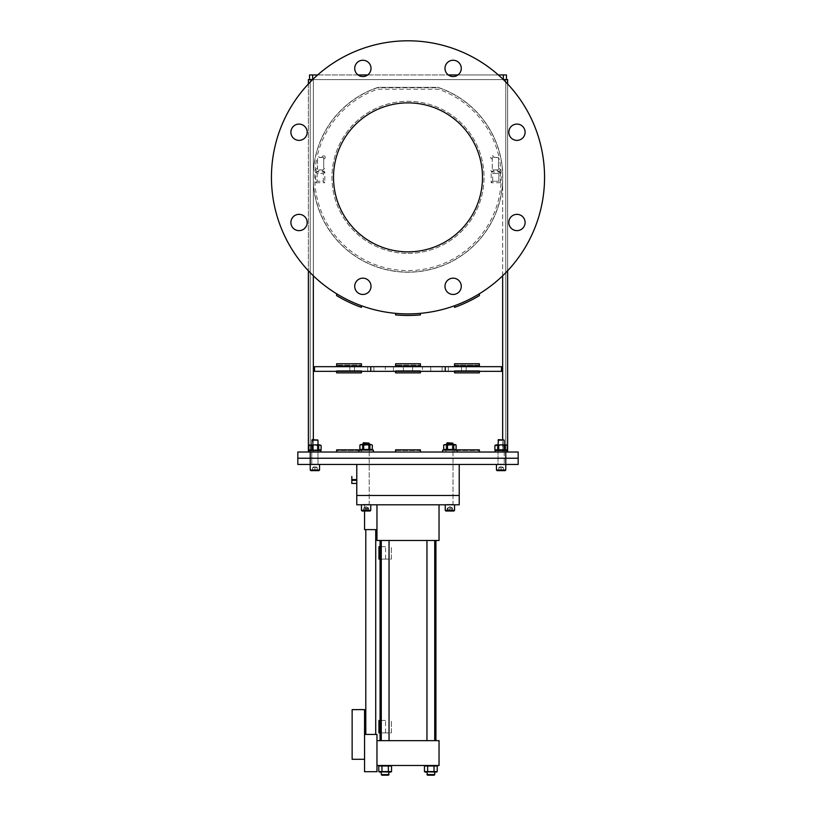 <?xml version="1.0" encoding="UTF-8"?>
<svg xmlns="http://www.w3.org/2000/svg" width="816" height="816" viewBox="0 0 816 816"><rect width="100%" height="100%" fill="white"/><g stroke="black" fill="none" stroke-linecap="round" stroke-linejoin="round"><path stroke-width="0.61" stroke-dasharray="4.08 3.06" d="M408 253.399A76.041 76.041 0 0 0 484.041 177.358A76.041 76.041 0 0 0 408 101.317A76.041 76.041 0 0 0 331.959 177.358A76.041 76.041 0 0 0 408 253.399A76.041 76.041 0 0 0 484.041 177.358A76.041 76.041 0 0 0 408 101.317A76.041 76.041 0 0 0 331.959 177.358A76.041 76.041 0 0 0 408 253.399M312.661 79.591L310.233 79.591L310.233 452.023L313.344 452.023L308.377 452.023L336.62 452.023L336.62 450.534L336.62 452.023L420.413 452.023L420.413 449.851L395.587 449.851L395.587 452.023L395.587 450.534L420.413 450.534L420.413 452.023L454.553 452.023L454.553 449.851L455.644 449.851L454.553 449.851L454.553 452.023L507.623 452.023L310.233 452.023L336.62 452.023L336.62 449.851M479.38 365.996L454.553 365.996M361.447 365.996L336.62 365.996M420.413 365.996L395.587 365.996M313.344 439.61L313.344 452.023L505.767 452.023L505.767 79.591L505.767 452.023L505.767 79.591L502.656 79.591L507.623 79.591L507.623 452.023L507.623 79.591L505.767 79.591L505.767 452.023L479.38 452.023L479.38 449.851M507.623 83.966L507.623 270.759M507.623 452.023L507.623 79.591L313.344 79.591L313.344 452.023L297.82 452.023L297.82 464.447L518.18 464.447L518.18 458.235L505.767 458.235L518.18 458.235L518.18 452.023L310.233 452.023L310.233 79.591L310.233 452.023L310.233 79.591L308.377 79.591L503.339 79.591M308.377 83.966L308.377 270.759L308.377 83.966M454.553 305.735A136.558 136.558 0 0 0 479.38 293.77A136.558 136.558 0 0 1 454.553 305.735A136.558 136.558 0 0 0 479.38 293.77A136.558 136.558 0 0 1 454.553 305.735L454.553 307.387A138.108 138.108 0 0 0 479.38 295.596L479.38 293.77L479.38 295.596A138.108 138.108 0 0 1 454.553 307.387M361.447 307.387L361.447 305.735A136.558 136.558 0 0 1 336.62 293.77A136.558 136.558 0 0 0 361.447 305.735A136.558 136.558 0 0 1 336.62 293.77A136.558 136.558 0 0 0 361.447 305.735L361.447 307.387A138.108 138.108 0 0 1 336.62 295.596L336.62 293.77L336.62 295.596A138.108 138.108 0 0 0 361.447 307.387L361.447 305.735M454.553 371.331L454.553 370.648L479.38 370.648L454.553 370.648L454.553 371.331L479.38 371.331L479.38 370.648L479.38 372.881L479.38 371.331L454.553 371.331L454.553 372.881L479.38 372.881L454.553 372.881L454.553 371.331M336.62 371.331L336.62 370.648L361.447 370.648L336.62 370.648L336.62 371.331L361.447 371.331L361.447 370.648L361.447 372.881L361.447 371.331L336.62 371.331L336.62 372.881L361.447 372.881L336.62 372.881L336.62 371.331M395.587 371.331L395.587 370.648L420.413 370.648L395.587 370.648L395.587 371.331L420.413 371.331L420.413 370.648L420.413 372.881L420.413 371.331L395.587 371.331L395.587 372.881L420.413 372.881L395.587 372.881L395.587 371.331M395.587 313.354A136.558 136.558 0 0 0 420.413 313.354A136.558 136.558 0 0 1 395.587 313.354A136.558 136.558 0 0 0 420.413 313.354A136.558 136.558 0 0 1 395.587 313.354L395.587 314.915L395.587 313.354M361.447 449.851L360.356 449.851L361.447 449.851L361.447 452.023L361.447 449.851M502.656 275.788L502.656 183.304A94.85 94.85 0 0 1 408 272.207A94.85 94.85 0 0 1 313.344 183.304L313.344 171.421A94.85 94.85 0 0 1 378.083 87.353L437.917 87.353A94.85 94.85 0 0 1 502.656 171.421L502.656 183.304A94.85 94.85 0 0 1 408 272.207A94.85 94.85 0 0 1 313.344 183.304L313.344 171.421A94.85 94.85 0 0 1 378.083 87.353L437.917 87.353A94.85 94.85 0 0 1 502.656 171.421L502.656 452.023L505.767 452.023L502.656 452.023L502.656 439.61M420.413 366.68L420.413 365.129L395.587 365.129L420.413 365.129L420.413 366.68L395.587 366.68L395.587 365.129L395.587 366.68L420.413 366.68M361.447 366.68L361.447 365.129L336.62 365.129L361.447 365.129L361.447 366.68L336.62 366.68L336.62 365.129L336.62 366.68L361.447 366.68M454.553 366.68L454.553 365.129L479.38 365.129L479.38 366.68L479.38 365.129L454.553 365.129L454.553 366.68L479.38 366.68L454.553 366.68M313.344 275.788L313.344 79.591L313.344 171.421L313.344 79.591L308.377 79.591M479.38 452.023L479.38 450.534L454.553 450.534L479.38 450.534L479.38 452.023L454.553 452.023L454.553 450.534L454.553 452.023L420.413 452.023L420.413 450.534L395.587 450.534L395.587 452.023L361.447 452.023L361.447 450.534L336.62 450.534L361.447 450.534L361.447 452.023L336.62 452.023M420.413 314.915L420.413 313.354L420.413 314.915A138.108 138.108 0 0 1 395.587 314.915A138.108 138.108 0 0 0 420.413 314.915M420.413 452.023L395.587 452.023M297.82 458.235L505.767 458.235L297.82 458.235M453.38 458.235L446.423 458.235L453.38 458.235M369.577 458.235L362.62 458.235L369.577 458.235M311.416 458.235L318.373 458.235L311.416 458.235M497.627 458.235L504.584 458.235L497.627 458.235M314.119 458.235L501.881 458.235L314.119 458.235M512.091 458.235L501.881 458.235L512.091 458.235M453.38 452.023L446.423 452.023L453.38 452.023M369.577 452.023L362.62 452.023L369.577 452.023M311.416 452.023L318.373 452.023L311.416 452.023M497.627 452.023L504.584 452.023L497.627 452.023M430.715 371.331L430.715 366.68L422.525 366.68L430.715 366.68L430.715 371.331L422.525 371.331L422.525 366.68L422.525 371.331L430.715 371.331M448.351 371.331L448.351 366.68L442.139 366.68L448.351 366.68L448.351 371.331L442.139 371.331L442.139 366.68L442.139 371.331L448.351 371.331M466.191 371.331L466.191 366.68L461.54 366.68L466.191 366.68L466.191 371.331L461.54 371.331L461.54 366.68L461.54 371.331L466.191 371.331M354.46 371.331L354.46 366.68L349.809 366.68L354.46 366.68L354.46 371.331L349.809 371.331L349.809 366.68L349.809 371.331L354.46 371.331M373.861 371.331L373.861 366.68L367.649 366.68L373.861 366.68L373.861 371.331L367.649 371.331L367.649 366.68L367.649 371.331L373.861 371.331M393.475 371.331L393.475 366.68L385.285 366.68L393.475 366.68L393.475 371.331L385.285 371.331L385.285 366.68L385.285 371.331L393.475 371.331M412.651 371.331L412.651 366.68L403.349 366.68L412.651 366.68L412.651 371.331L403.349 371.331L403.349 366.68L403.349 371.331L412.651 371.331M370.76 366.68L370.76 371.331L445.24 371.331L445.24 366.68L313.344 366.68L313.344 371.331L314.497 371.331L314.497 366.68M370.76 371.331L314.497 371.331M502.656 366.68L313.344 366.68L313.344 371.331L313.344 366.68L502.656 366.68L501.503 366.68L501.503 371.331L502.656 371.331L502.656 366.68L502.656 371.331L502.656 366.68L502.656 371.331L313.344 371.331L502.656 371.331M445.24 371.331L501.503 371.331M445.24 366.68L501.503 366.68M503.36 79.591L309.539 79.591L506.461 79.591L503.36 79.591L503.36 74.939L309.539 74.939L309.539 79.591M317.679 74.939L358.01 74.939M367.72 74.939L448.28 74.939M457.99 74.939L498.321 74.939M503.36 74.939L506.461 74.939L506.461 79.591M492.293 157.498L492.293 169.912L492.293 157.498L498.494 157.498L498.494 169.912L492.293 169.912L498.494 169.912M408 102.877A74.491 74.491 0 0 0 333.509 177.358A74.491 74.491 0 0 0 408 251.848A74.491 74.491 0 0 0 482.491 177.358A74.491 74.491 0 0 0 408 102.877A74.491 74.491 0 0 1 482.491 177.358A74.491 74.491 0 0 1 408 251.848A74.491 74.491 0 0 1 333.509 177.358A74.491 74.491 0 0 1 408 102.877A74.491 74.491 0 0 1 482.491 177.358A74.491 74.491 0 0 1 408 251.848A74.491 74.491 0 0 1 333.509 177.358A74.491 74.491 0 0 1 408 102.877M408 313.915A136.558 136.558 0 0 0 544.558 177.358A136.558 136.558 0 0 0 408 40.8A136.558 136.558 0 0 0 271.442 177.358A136.558 136.558 0 0 0 408 313.915A136.558 136.558 0 0 0 544.558 177.358A136.558 136.558 0 0 0 408 40.8A136.558 136.558 0 0 1 544.558 177.358A136.558 136.558 0 0 1 408 313.915A136.558 136.558 0 0 1 271.442 177.358A136.558 136.558 0 0 1 408 40.8A136.558 136.558 0 0 0 271.442 177.358A136.558 136.558 0 0 0 408 313.915M453.135 278.174A8.15 8.15 0 0 0 444.985 286.314A8.15 8.15 0 0 0 453.135 294.464A8.15 8.15 0 0 0 461.275 286.314A8.15 8.15 0 0 0 453.135 278.174A8.15 8.15 0 0 1 461.275 286.314A8.15 8.15 0 0 1 453.135 294.464A8.15 8.15 0 0 1 444.985 286.314A8.15 8.15 0 0 1 453.135 278.174A8.15 8.15 0 0 1 461.275 286.314A8.15 8.15 0 0 1 453.135 294.464A8.15 8.15 0 0 1 444.985 286.314A8.15 8.15 0 0 1 453.135 278.174M362.865 278.174A8.15 8.15 0 0 0 354.725 286.314A8.15 8.15 0 0 0 362.865 294.464A8.15 8.15 0 0 0 371.015 286.314A8.15 8.15 0 0 0 362.865 278.174A8.15 8.15 0 0 1 371.015 286.314A8.15 8.15 0 0 1 362.865 294.464A8.15 8.15 0 0 1 354.725 286.314A8.15 8.15 0 0 1 362.865 278.174A8.15 8.15 0 0 1 371.015 286.314A8.15 8.15 0 0 1 362.865 294.464A8.15 8.15 0 0 1 354.725 286.314A8.15 8.15 0 0 1 362.865 278.174M299.044 214.343A8.15 8.15 0 0 0 290.894 222.493A8.15 8.15 0 0 0 299.044 230.642A8.15 8.15 0 0 0 307.183 222.493A8.15 8.15 0 0 0 299.044 214.343A8.15 8.15 0 0 1 307.183 222.493A8.15 8.15 0 0 1 299.044 230.642A8.15 8.15 0 0 1 290.894 222.493A8.15 8.15 0 0 1 299.044 214.343A8.15 8.15 0 0 1 307.183 222.493A8.15 8.15 0 0 1 299.044 230.642A8.15 8.15 0 0 1 290.894 222.493A8.15 8.15 0 0 1 299.044 214.343M299.044 124.083A8.15 8.15 0 0 0 290.894 132.223A8.15 8.15 0 0 0 299.044 140.372A8.15 8.15 0 0 0 307.183 132.223A8.15 8.15 0 0 0 299.044 124.083A8.15 8.15 0 0 1 307.183 132.223A8.15 8.15 0 0 1 299.044 140.372A8.15 8.15 0 0 1 290.894 132.223A8.15 8.15 0 0 1 299.044 124.083A8.15 8.15 0 0 1 307.183 132.223A8.15 8.15 0 0 1 299.044 140.372A8.15 8.15 0 0 1 290.894 132.223A8.15 8.15 0 0 1 299.044 124.083M453.135 60.251A8.15 8.15 0 0 0 444.985 68.401A8.15 8.15 0 0 0 453.135 76.541A8.15 8.15 0 0 0 461.275 68.401A8.15 8.15 0 0 0 453.135 60.251A8.15 8.15 0 0 1 461.275 68.401A8.15 8.15 0 0 1 453.135 76.541A8.15 8.15 0 0 1 444.985 68.401A8.15 8.15 0 0 1 453.135 60.251A8.15 8.15 0 0 1 461.275 68.401A8.15 8.15 0 0 1 453.135 76.541A8.15 8.15 0 0 1 444.985 68.401A8.15 8.15 0 0 1 453.135 60.251M516.956 124.083A8.15 8.15 0 0 0 508.817 132.223A8.15 8.15 0 0 0 516.956 140.372A8.15 8.15 0 0 0 525.106 132.223A8.15 8.15 0 0 0 516.956 124.083A8.15 8.15 0 0 1 525.106 132.223A8.15 8.15 0 0 1 516.956 140.372A8.15 8.15 0 0 1 508.817 132.223A8.15 8.15 0 0 1 516.956 124.083A8.15 8.15 0 0 1 525.106 132.223A8.15 8.15 0 0 1 516.956 140.372A8.15 8.15 0 0 1 508.817 132.223A8.15 8.15 0 0 1 516.956 124.083M516.956 214.343A8.15 8.15 0 0 0 508.817 222.493A8.15 8.15 0 0 0 516.956 230.642A8.15 8.15 0 0 0 525.106 222.493A8.15 8.15 0 0 0 516.956 214.343A8.15 8.15 0 0 1 525.106 222.493A8.15 8.15 0 0 1 516.956 230.642A8.15 8.15 0 0 1 508.817 222.493A8.15 8.15 0 0 1 516.956 214.343A8.15 8.15 0 0 1 525.106 222.493A8.15 8.15 0 0 1 516.956 230.642A8.15 8.15 0 0 1 508.817 222.493A8.15 8.15 0 0 1 516.956 214.343M362.865 60.251A8.15 8.15 0 0 0 354.725 68.401A8.15 8.15 0 0 0 362.865 76.541A8.15 8.15 0 0 0 371.015 68.401A8.15 8.15 0 0 0 362.865 60.251A8.15 8.15 0 0 1 371.015 68.401A8.15 8.15 0 0 1 362.865 76.541A8.15 8.15 0 0 1 354.725 68.401A8.15 8.15 0 0 1 362.865 60.251A8.15 8.15 0 0 1 371.015 68.401A8.15 8.15 0 0 1 362.865 76.541A8.15 8.15 0 0 1 354.725 68.401A8.15 8.15 0 0 1 362.865 60.251M317.383 168.361A1.55 1.55 0 0 0 315.833 169.912A1.55 1.55 0 0 0 317.383 171.462A1.55 1.55 0 0 1 315.833 169.912A1.55 1.55 0 0 1 317.383 168.361L317.383 158.926A1.55 1.55 0 0 1 316.649 158.743A93.228 93.228 0 0 0 408 270.596A93.228 93.228 0 0 0 499.351 158.743A1.55 1.55 0 0 1 498.617 158.926L498.617 168.361A1.55 1.55 0 0 1 500.167 169.912A1.55 1.55 0 0 1 498.617 171.462A1.55 1.55 0 0 1 497.066 169.912L493.843 169.912A1.55 1.55 0 0 1 492.293 171.462A1.55 1.55 0 0 1 490.732 169.912A1.55 1.55 0 0 1 492.293 168.361L492.293 158.926A1.55 1.55 0 0 1 490.732 157.376A1.55 1.55 0 0 1 492.293 155.815A1.55 1.55 0 0 1 493.843 157.376A1.55 1.55 0 0 0 492.293 155.815A1.55 1.55 0 0 0 490.732 157.376A1.55 1.55 0 0 0 492.293 158.926M498.617 168.361A1.55 1.55 0 0 1 500.167 169.912A1.55 1.55 0 0 1 498.617 171.462A1.55 1.55 0 0 1 497.066 169.912M318.934 169.912A1.55 1.55 0 0 1 317.383 171.462A1.55 1.55 0 0 0 318.934 169.912L322.157 169.912A1.55 1.55 0 0 0 323.707 171.462A1.55 1.55 0 0 0 325.268 169.912A1.55 1.55 0 0 0 323.707 168.361L323.707 158.926A1.55 1.55 0 0 0 325.268 157.376A1.55 1.55 0 0 0 323.707 155.815A1.55 1.55 0 0 0 322.157 157.376A1.55 1.55 0 0 1 323.707 155.815A1.55 1.55 0 0 1 325.268 157.376A1.55 1.55 0 0 1 323.707 158.926M324.819 171.992L323.33 173.482L317.128 173.482L317.128 181.234L323.33 181.234L323.33 173.482L317.128 173.482L317.128 181.234L323.33 181.234L324.819 182.723L315.639 182.723L315.639 171.992L324.819 171.992L324.819 182.723M498.872 173.482L498.872 181.234L492.67 181.234L492.67 173.482L498.872 173.482L492.67 173.482L491.181 171.992L500.361 171.992L498.872 173.482L498.872 181.234L500.361 182.723L491.181 182.723L491.181 171.992M491.181 182.723L492.67 181.234L498.872 181.234M500.361 171.992L500.361 182.723M377.369 87.73A94.717 94.717 0 0 0 331.653 233.417A94.717 94.717 0 0 0 484.347 233.417A94.717 94.717 0 0 0 438.631 87.73L377.369 87.73M322.157 157.376L318.934 157.376A1.55 1.55 0 0 0 317.291 155.825A93.228 93.228 0 0 1 377.614 89.219L438.386 89.219A93.228 93.228 0 0 1 498.709 155.825A1.55 1.55 0 0 0 497.066 157.376L493.843 157.376M317.128 173.482L315.639 171.992M317.128 181.234L315.639 182.723M323.707 157.498L317.506 157.498L317.506 169.912L323.707 169.912L323.707 157.498L323.707 169.912L317.506 169.912M422.525 366.68L430.715 366.68L422.525 366.68M442.139 366.68L448.351 366.68L442.139 366.68M461.54 366.68L466.191 366.68L461.54 366.68M349.809 366.68L354.46 366.68L349.809 366.68M367.649 366.68L373.861 366.68L367.649 366.68M385.285 366.68L393.475 366.68L385.285 366.68M403.349 366.68L412.651 366.68L403.349 366.68M356.786 479.961C356.786 474.004 356.786 474.004 356.786 479.961C356.786 485.918 356.786 485.918 356.786 479.961M356.786 464.447L356.786 504.788L459.214 504.788L459.214 495.475L356.786 495.475L459.214 495.475L459.214 464.447L356.786 464.447M370.76 734.451L365.792 734.451L370.76 734.451M370.76 529.615L365.792 529.615L370.76 529.615M364.548 759.288L364.548 709.624L352.135 709.624L352.135 759.288L364.548 759.288L364.548 771.701L376.961 771.701L376.961 734.451L364.548 734.451L364.548 759.288L364.548 734.451M376.961 765.49L376.961 740.663L439.039 740.663L439.039 765.49L376.961 765.49L376.961 740.663M376.961 753.076C376.961 761.053 376.961 761.053 376.961 753.076C376.961 745.1 376.961 745.1 376.961 753.076C376.961 763.072 376.961 763.072 376.961 753.076C376.961 743.08 376.961 743.08 376.961 753.076M364.558 511L370.138 511L364.558 511L364.548 504.788L376.961 504.788L376.961 529.615L376.961 504.788L439.039 504.788L364.548 504.788L364.548 529.615L376.961 529.615M356.786 479.594L356.786 483.449L356.786 479.594M351.829 480.328L351.829 483.449M356.786 476.095L356.786 483.827L356.786 476.095M501.106 464.447C505.573 464.447 505.573 464.447 501.106 464.447C496.648 464.447 496.648 464.447 501.106 464.447C496.648 464.447 496.648 464.447 501.106 464.447C505.573 464.447 505.573 464.447 501.106 464.447M449.912 464.447C453.9 464.447 453.9 464.447 449.912 464.447C445.924 464.447 445.924 464.447 449.912 464.447C453.9 464.447 453.9 464.447 449.912 464.447C445.924 464.447 445.924 464.447 449.912 464.447M366.088 464.447C362.1 464.447 362.1 464.447 366.088 464.447C370.076 464.447 370.076 464.447 366.088 464.447C362.1 464.447 362.1 464.447 366.088 464.447C370.076 464.447 370.076 464.447 366.088 464.447M314.894 464.447C319.352 464.447 319.352 464.447 314.894 464.447C310.427 464.447 310.427 464.447 314.894 464.447C310.427 464.447 310.427 464.447 314.894 464.447C319.352 464.447 319.352 464.447 314.894 464.447M408 464.447C390.058 464.447 390.058 464.447 408 464.447C425.942 464.447 425.942 464.447 408 464.447M368.23 508.021L363.62 508.021L363.62 511L363.793 508.021L368.424 508.021L368.23 511L363.62 511M367.883 510.377L361.447 510.377L367.883 510.377M367.883 504.788L361.447 504.788L367.883 504.788M365.752 508.021L365.752 511M366.455 508.021L366.455 511L363.967 511M368.587 508.021L368.587 511L366.455 511M367.282 443.241L362.998 443.241L367.282 443.241M364.915 504.441L369.209 504.441L364.915 504.441M367.088 442.721L363.528 442.721L367.088 442.721M361.447 510.377L362.069 511L370.138 511L370.76 510.377L361.447 510.377L361.447 504.788L370.76 504.788L361.447 504.788M363.416 511L364.813 511L364.813 508.021L363.416 508.021L363.416 511L367.384 511L367.384 508.021L364.701 508.021L364.701 511M368.791 511L367.506 511L367.506 508.021L368.791 508.021L368.791 511L367.384 511M368.791 508.021L367.384 508.021M367.506 511L364.813 511M367.506 508.021L364.813 508.021M369.209 443.241L368.679 442.721L362.998 443.241L369.209 443.241L369.209 504.441L362.998 504.441L369.209 504.441L369.209 450.095M450.442 511L445.862 511L450.442 511M450.524 510.377L445.24 510.377L450.524 510.377M450.524 504.788L445.24 504.788L450.524 504.788M452.564 511L452.564 508.021L451.544 508.021L451.544 511L448.249 511L448.249 508.021L450.911 508.021L450.911 511M451.544 511L448.882 511L448.882 508.021L451.544 508.021M448.249 508.021L447.239 508.021L447.239 511L448.249 511M447.239 511L448.882 511M447.239 508.021L448.882 508.021M449.585 508.021L452.227 508.021L449.585 508.021M450.32 443.241L446.791 443.241L450.32 443.241M449.483 504.441L453.002 504.441L449.483 504.441M450.248 442.721L447.321 442.721L450.248 442.721M447.403 511L449.524 511L449.524 508.021L452.227 508.021L447.403 508.021L447.403 511L450.279 511L450.279 508.021L447.78 508.021L447.78 511M451.411 511L454.553 510.377L445.24 510.377L445.862 511L451.411 511M451.636 504.788L445.24 504.788L451.636 504.788M449.524 511L452.013 511L452.013 508.021L449.524 508.021M452.013 508.021L449.902 506.675L447.576 508.021L449.902 506.675L452.39 508.021L452.013 511M452.39 511L450.279 511M453.002 443.241L452.472 442.721L446.791 443.241L453.002 443.241L453.002 504.441L446.791 504.441L453.002 504.441L453.002 450.095M426.962 504.788L434.724 504.788L426.962 504.788M381.276 504.788L389.038 504.788L381.276 504.788M397.331 504.788L418.669 504.788L397.331 504.788M431.195 504.788L418.669 504.788L431.195 504.788C433.684 504.788 433.684 504.788 431.195 504.788M384.805 504.788C382.316 504.788 382.316 504.788 384.805 504.788M369.393 504.788L362.814 504.788L369.393 504.788M453.186 504.788L446.607 504.788L453.186 504.788M430.838 740.663L434.724 740.663L430.838 740.663M430.838 540.467L434.724 540.467L430.838 540.467M385.162 740.663L381.276 740.663L385.162 740.663M385.162 540.467L381.276 540.467L385.162 540.467M385.56 559.093L385.56 546.679L378.95 546.679L378.95 559.093L391.364 559.093L391.364 546.679L391.364 559.093L380.072 559.093M385.56 732.89L385.56 720.477L378.95 720.477L378.95 732.89L391.364 732.89L391.364 720.477L391.364 732.89L380.072 732.89M408 740.663L380.072 740.663L408 740.663M408 540.467L380.072 540.467L408 540.467M385.162 732.89L381.276 732.89L385.162 732.89M385.162 720.477L381.276 720.477L385.162 720.477M385.162 559.093L381.276 559.093L385.162 559.093M385.162 546.679L381.276 546.679L385.162 546.679M376.961 504.788L376.961 540.467L439.039 540.467L439.039 504.788M376.961 517.201C376.961 527.197 376.961 527.197 376.961 517.201C376.961 507.205 376.961 507.205 376.961 517.201M385.56 546.679L380.072 546.679M385.56 720.477L380.072 720.477M385.162 765.49C378.063 765.49 378.063 765.49 385.162 765.49C392.251 765.49 392.251 765.49 385.162 765.49C378.063 765.49 378.063 765.49 385.162 765.49C392.251 765.49 392.251 765.49 385.162 765.49M430.838 765.49C423.749 765.49 423.749 765.49 430.838 765.49C437.937 765.49 437.937 765.49 430.838 765.49C423.749 765.49 423.749 765.49 430.838 765.49C437.937 765.49 437.937 765.49 430.838 765.49M388.426 775.2L381.898 775.2L385.162 775.2L381.276 774.588L385.162 774.588L381.276 774.588L381.276 772.099L385.162 772.099L379.634 772.099M390.68 772.099L381.97 771.599L381.97 765.989L388.345 765.989L378.777 765.989L388.345 765.989L388.345 771.599L385.162 772.099L389.038 772.099L381.276 772.099M389.946 772.099L380.368 772.099M381.97 771.599L381.97 765.989L381.97 771.599L385.162 772.099L388.345 771.599L388.345 765.989L391.537 765.989L388.345 765.989L389.956 765.49M378.777 771.599L378.777 765.989L380.389 765.49M389.038 772.099L389.038 774.588L381.276 774.588M427.574 775.2L434.102 775.2L427.574 775.2L434.102 775.2L434.724 774.588L426.962 774.588L434.724 774.588L426.962 774.588L426.962 772.099L434.724 772.099L427.655 771.599L435.632 772.099L426.962 772.099M427.655 771.599L427.655 765.989L437.223 765.989L434.03 765.989L434.03 771.599L430.838 772.099L434.724 772.099L427.655 771.599L427.655 765.989L424.463 765.989L434.03 765.989L427.655 765.989L427.655 771.599L424.463 771.599L425.32 772.099M437.223 771.599L435.632 772.099L437.223 771.599L437.223 765.989M436.366 772.099L434.03 771.599L434.03 765.989L434.03 771.599M426.074 765.49L424.463 765.989L424.463 771.599M435.632 772.099L426.054 772.099M434.03 765.989L435.611 765.49M388.345 765.989L388.345 771.599M391.537 765.989L391.537 771.599M373.381 452.023L358.846 452.023L373.381 452.023L358.846 452.023L370.087 452.023L358.846 452.023L358.846 450.095L373.381 450.095L358.846 450.095L358.846 452.023L370.087 452.023L358.846 452.023L358.846 450.095L373.381 450.095L373.381 452.023M457.174 452.023L442.649 452.023L457.174 452.023L442.649 452.023L453.88 452.023L442.649 452.023L442.649 450.095L457.174 450.095L442.649 450.095L442.649 452.023L445.924 452.023L445.924 450.095L457.174 450.095L457.174 452.023M362.131 450.095L370.087 450.095L362.131 450.095M442.649 452.023L453.88 452.023L445.924 452.023L445.924 450.095L442.649 450.095M361.355 450.055L368.506 449.473L368.506 445.097L370.413 444.475L372.32 445.097L372.32 449.473L370.841 450.055M359.887 445.097L361.08 444.475L359.887 445.097L359.887 449.473L363.701 449.473L363.701 445.097L361.794 444.475L359.887 445.097L365.395 444.475L368.506 445.097L368.506 449.473L369.209 449.83M362.284 449.473L362.284 445.097L362.284 449.473L359.887 449.473M362.998 444.475L369.209 444.475L369.209 449.708M368.506 449.473L372.32 449.473L369.913 449.473L369.913 445.097L371.117 444.475L372.32 445.097L371.117 444.475L361.794 444.475M368.965 444.475L363.232 444.475M445.159 450.055L446.087 449.473L456.113 449.473L453.716 449.473L453.716 445.097L454.92 444.475L456.113 445.097L456.113 449.473L454.645 450.055M453.002 449.83L452.299 449.473L452.299 445.097L454.206 444.475L456.113 445.097M444.465 444.475L443.68 445.097L443.68 449.473L447.494 449.473L447.494 445.097L445.587 444.475L443.68 445.097L444.883 444.475L446.087 445.097L449.188 444.475L455.777 444.812M443.68 449.473L446.087 449.473L446.087 445.097L454.206 444.475L446.791 444.475M452.768 444.475L447.035 444.475M452.299 449.473L452.299 445.097M446.087 449.473L446.087 445.097L444.883 444.475L449.188 444.475M454.92 444.475L444.883 444.475M369.913 445.097L366.812 444.475M368.506 445.097L370.413 444.475L372.32 445.097M360.223 444.812L362.284 445.097M361.08 444.475L370.413 444.475M320.933 452.023L320.933 450.493L308.866 450.493L308.866 452.023L320.933 452.023L308.866 452.023L320.933 452.023L308.866 452.023L308.866 450.493L320.933 450.493L308.866 450.493L308.866 452.023M311.671 450.493L318.118 450.493L311.671 450.493M507.154 452.023L507.154 450.493L495.077 450.493L507.154 450.493L495.077 450.493L495.077 452.023L507.154 452.023L495.077 452.023L507.154 452.023L495.077 452.023L495.077 450.493L504.339 450.493L495.077 450.493M310.58 450.493L315.598 450.493M309.458 444.873L317.995 444.873M319.637 450.452L321.106 449.871L318.709 449.871L318.709 445.495L319.913 444.873L310.58 444.873L308.672 445.495L309.876 444.873L311.08 445.495L317.995 445.138M318.709 445.495L312.028 444.873L317.761 444.873M310.151 450.452L317.291 449.871L317.291 445.495L319.199 444.873L321.106 445.495L319.199 444.873L321.106 445.495L321.106 449.871L317.995 450.228M318.709 449.871L308.672 449.871L311.08 449.871L311.08 445.495L319.199 444.873M496.363 450.452L503.513 449.871L503.513 445.495L505.42 444.873L507.328 445.495L505.42 444.873L507.328 445.495L506.542 444.873L500.402 444.873L503.513 445.495L505.42 444.873L500.402 444.873L503.513 445.495L503.513 449.871L504.217 450.228M505.849 450.452L507.328 449.871L507.328 445.495M496.087 444.873L500.402 444.873L497.291 445.495L500.402 444.873L496.087 444.873L497.291 445.495L497.291 449.871L497.291 445.495L496.087 444.873L494.894 445.495L496.087 444.873M503.972 444.873L498.239 444.873L503.972 444.873M315.598 444.873L312.487 445.495L309.876 444.873L311.08 445.495L311.08 449.871L317.291 449.871L317.291 445.495L314.18 444.873L308.672 445.495L308.672 449.871M312.487 449.871L312.487 445.495M500.402 450.493L503.513 449.871L505.42 450.493L494.894 449.871L494.894 445.495M501.82 444.873L496.801 444.873L498.709 445.495L501.82 444.873L506.124 444.873L504.92 445.495L501.82 444.873M505.42 450.493L507.328 449.871L504.92 449.871L504.92 445.495M504.92 449.871L498.709 449.871L498.709 445.495M498.709 449.871L494.894 449.871M310.233 452.023L310.233 464.447L319.546 464.447L310.233 464.447L319.546 464.447L310.233 464.447L310.233 470.026L319.546 470.026L310.233 470.026L319.546 470.026L318.923 470.648L310.855 470.648L318.923 470.648L310.855 470.648L310.233 470.026M312.569 467.67L312.569 470.648L312.569 467.67L317.22 467.67L317.22 470.648L312.569 470.648L317.22 470.648L312.569 470.648L312.569 467.67L312.569 470.648L317.22 470.648L317.22 467.67L314.894 467.67L314.894 470.648L314.894 467.67L312.569 467.67L317.22 467.67L312.569 467.67L317.22 467.67L317.22 470.648L317.22 467.67L314.894 467.67L314.894 470.648L314.894 467.67L312.569 467.67L314.894 466.324L317.22 467.67L312.569 467.67L317.22 467.67L314.894 466.324L312.569 467.67M311.783 444.873L311.783 464.09L317.995 464.09L311.783 464.09L317.995 464.09L311.783 464.09L311.783 440.14L317.995 440.14L311.783 440.14L317.995 440.14L317.995 464.09L317.995 450.493M317.995 445.261L317.995 450.106M317.995 440.14L317.465 439.61L311.783 440.14M319.546 464.447L319.546 470.026M505.767 452.023L505.767 464.447L496.454 464.447L505.767 464.447L496.454 464.447L496.454 470.026L505.767 470.026L496.454 470.026L505.767 470.026L505.767 464.447L496.454 464.447M505.145 470.648L497.077 470.648L505.145 470.648L497.077 470.648L496.454 470.026M498.78 467.67L498.78 470.648L498.78 467.67L503.431 467.67L503.431 470.648L498.78 470.648L503.431 470.648L498.78 470.648L498.78 467.67L498.78 470.648L503.431 470.648L503.431 467.67L501.106 467.67L501.106 470.648L501.106 467.67L498.78 467.67L503.431 467.67L498.78 467.67L503.431 467.67L503.431 470.648L503.431 467.67L501.106 467.67L501.106 470.648L501.106 467.67L498.78 467.67L501.106 466.324L503.431 467.67L498.78 467.67L503.431 467.67L501.106 466.324L498.78 467.67M498.005 444.873L498.005 450.228M498.005 450.493L498.005 464.09L504.217 464.09L498.005 464.09L504.217 464.09L498.005 464.09L498.005 440.14L504.217 440.14L498.005 440.14L504.217 440.14L504.217 464.09L504.217 450.493M504.217 444.873L504.217 450.106M504.217 440.14L503.686 439.61L498.005 440.14M313.344 366.68L313.344 371.331M313.344 183.304L313.344 452.023L313.344 183.304M312.64 74.939L312.64 79.591M366.098 506.675L363.773 508.021L366.098 506.675L368.424 508.021L366.098 506.675M370.76 504.788L370.76 510.377M362.998 443.241L362.998 450.095M362.998 444.74L362.998 449.83M445.24 504.788L445.24 510.377M454.553 504.788L454.553 510.377M446.791 443.241L446.791 450.095M453.002 444.475L453.002 449.708M446.791 444.74L446.791 449.83M426.962 740.663L426.962 540.467M381.276 740.663L381.276 732.89M381.276 720.477L381.276 559.093M381.276 546.679L381.276 540.467M389.038 546.679L389.038 540.467M389.038 720.477L389.038 559.093M389.038 740.663L389.038 732.89M434.724 740.663L434.724 540.467M434.724 774.588L434.724 772.099"/><path stroke-width="1.22" d="M420.413 452.023L420.413 449.851L395.587 449.851L395.587 452.023M454.553 365.996L454.553 363.763L479.38 363.763L454.553 363.763L454.553 365.996L479.38 365.996L479.38 363.763L479.38 365.996M336.62 365.996L336.62 363.763L361.447 363.763L336.62 363.763L336.62 365.996L361.447 365.996L361.447 363.763L361.447 365.996M395.587 365.996L395.587 363.763L420.413 363.763L395.587 363.763L395.587 365.996L420.413 365.996L420.413 363.763L420.413 365.996M503.339 79.591L507.623 79.591L507.623 83.966M507.623 270.759L507.623 452.023M308.377 79.591L308.377 83.966L308.377 79.591L308.377 83.966L308.377 79.591L312.661 79.591M308.377 270.759L308.377 452.023L308.377 270.759M454.553 307.387A138.108 138.108 0 0 0 479.38 295.596L479.38 293.77L479.38 295.596A138.108 138.108 0 0 1 454.553 307.387L454.553 305.735M361.447 307.387A138.108 138.108 0 0 1 336.62 295.596L336.62 293.77L336.62 295.596A138.108 138.108 0 0 0 361.447 307.387L361.447 305.735M454.553 372.881L454.553 371.331L454.553 372.881L479.38 372.881L479.38 371.331L479.38 372.881L454.553 372.881M336.62 372.881L336.62 371.331L336.62 372.881L361.447 372.881L361.447 371.331L361.447 372.881L336.62 372.881M395.587 372.881L395.587 371.331L395.587 372.881L420.413 372.881L420.413 371.331L420.413 372.881L395.587 372.881M395.587 314.915L395.587 313.354L395.587 314.915A138.108 138.108 0 0 0 420.413 314.915L420.413 313.354L420.413 314.915A138.108 138.108 0 0 1 395.587 314.915M336.62 452.023L336.62 449.851L360.356 449.851L336.62 449.851M479.38 449.851L455.644 449.851L479.38 449.851L479.38 452.023M297.82 458.235L297.82 452.023L518.18 452.023L518.18 458.235L310.233 458.235L518.18 458.235L518.18 464.447L297.82 464.447L297.82 458.235L310.233 458.235L297.82 458.235M309.539 79.591L309.539 74.939L317.679 74.939M358.01 74.939L367.72 74.939M448.28 74.939L457.99 74.939M498.321 74.939L506.461 74.939L506.461 79.591M408 102.877A74.491 74.491 0 0 0 333.509 177.358A74.491 74.491 0 0 0 408 251.848A74.491 74.491 0 0 0 482.491 177.358A74.491 74.491 0 0 0 408 102.877M408 313.915A136.558 136.558 0 0 0 544.558 177.358A136.558 136.558 0 0 0 408 40.8A136.558 136.558 0 0 0 271.442 177.358A136.558 136.558 0 0 0 408 313.915M453.135 278.174A8.15 8.15 0 0 0 444.985 286.314A8.15 8.15 0 0 0 453.135 294.464A8.15 8.15 0 0 0 461.275 286.314A8.15 8.15 0 0 0 453.135 278.174M362.865 278.174A8.15 8.15 0 0 0 354.725 286.314A8.15 8.15 0 0 0 362.865 294.464A8.15 8.15 0 0 0 371.015 286.314A8.15 8.15 0 0 0 362.865 278.174M299.044 214.343A8.15 8.15 0 0 0 290.894 222.493A8.15 8.15 0 0 0 299.044 230.642A8.15 8.15 0 0 0 307.183 222.493A8.15 8.15 0 0 0 299.044 214.343M299.044 124.083A8.15 8.15 0 0 0 290.894 132.223A8.15 8.15 0 0 0 299.044 140.372A8.15 8.15 0 0 0 307.183 132.223A8.15 8.15 0 0 0 299.044 124.083M453.135 60.251A8.15 8.15 0 0 0 444.985 68.401A8.15 8.15 0 0 0 453.135 76.541A8.15 8.15 0 0 0 461.275 68.401A8.15 8.15 0 0 0 453.135 60.251M516.956 124.083A8.15 8.15 0 0 0 508.817 132.223A8.15 8.15 0 0 0 516.956 140.372A8.15 8.15 0 0 0 525.106 132.223A8.15 8.15 0 0 0 516.956 124.083M516.956 214.343A8.15 8.15 0 0 0 508.817 222.493A8.15 8.15 0 0 0 516.956 230.642A8.15 8.15 0 0 0 525.106 222.493A8.15 8.15 0 0 0 516.956 214.343M362.865 60.251A8.15 8.15 0 0 0 354.725 68.401A8.15 8.15 0 0 0 362.865 76.541A8.15 8.15 0 0 0 371.015 68.401A8.15 8.15 0 0 0 362.865 60.251M370.76 371.331L370.76 366.68L445.24 366.68L445.24 371.331L313.344 371.331L313.344 366.68L314.497 366.68L314.497 371.331M370.76 366.68L314.497 366.68M502.656 366.68L502.656 371.331L501.503 371.331L501.503 366.68L502.656 366.68L502.656 275.788M445.24 366.68L501.503 366.68M445.24 371.331L501.503 371.331M356.786 464.447L356.786 495.475L459.214 495.475L459.214 504.788L356.786 504.788L356.786 495.475L459.214 495.475L459.214 464.447L356.786 464.447M352.135 759.288L352.135 709.624L364.548 709.624L364.548 759.288L352.135 759.288M376.961 765.49L376.961 740.663L439.039 740.663L439.039 765.49L376.961 765.49L376.961 771.701L364.548 771.701L364.548 759.288M376.961 740.663L376.961 734.451L364.548 734.451M376.961 529.615L364.548 529.615L364.548 511M356.786 480.328L351.829 480.328L351.829 476.473L351.829 483.449L356.786 483.449M351.829 479.594L356.786 479.594M370.138 511L362.069 511L361.447 510.377L370.76 510.377L370.138 511M362.998 443.241L363.528 442.721L369.209 443.241L362.998 443.241L362.998 444.74M453.931 511L445.862 511L445.24 510.377L454.553 510.377L453.931 511M446.791 443.241L447.321 442.721L453.002 443.241L446.791 443.241L446.791 444.74M439.039 504.788L439.039 540.467L376.961 540.467L376.961 504.788M380.072 559.093L378.95 559.093L378.95 546.679L380.072 546.679M380.072 720.477L378.95 720.477L378.95 732.89L380.072 732.89M388.426 775.2L389.038 774.588L381.276 774.588L381.898 775.2L388.426 775.2L389.038 772.099M391.537 771.599L389.946 772.099L391.537 771.599L391.537 765.989L388.345 765.989L388.345 771.599L391.537 771.599L390.68 772.099M389.926 765.49L391.537 765.989M388.345 765.989L381.97 765.989L381.97 771.599L388.345 771.599M380.389 765.49L381.97 765.989L378.777 765.989L378.777 771.599L389.946 772.099M380.368 772.099L378.777 771.599L381.97 771.599M434.724 774.588L434.102 775.2L427.574 775.2L426.962 774.588L434.724 774.588L434.724 772.099M437.223 771.599L435.632 772.099L437.223 771.599L437.223 765.989L434.03 765.989L434.03 771.599L437.223 771.599L436.366 772.099M435.611 765.49L437.223 765.989M434.03 765.989L427.655 765.989L427.655 771.599L434.03 771.599M426.074 765.49L427.655 765.989L424.463 765.989L424.463 771.599L435.632 772.099M426.054 772.099L424.463 771.599L427.655 771.599M358.846 452.023L373.381 452.023L373.381 450.095L358.846 450.095L358.846 452.023M442.649 452.023L457.174 452.023L457.174 450.095L442.649 450.095L442.649 452.023L442.649 450.095M362.998 444.475L369.913 445.097L369.913 449.473L372.32 449.473L372.32 445.097L371.117 444.475L363.701 445.097L361.794 444.475L359.887 445.097L361.08 444.475M369.209 449.83L370.841 450.055M369.913 449.473L359.887 449.473L359.887 445.097M359.887 449.473L361.355 450.055M363.701 449.473L363.701 445.097M369.913 445.097L371.117 444.475M369.209 443.241L369.209 444.475L370.413 444.475M361.794 444.475L360.223 444.812M363.232 444.475L368.965 444.475M456.113 445.097L454.92 444.475L456.113 445.097L456.113 449.473L453.716 449.473L453.716 445.097L455.777 444.812M453.002 449.83L454.645 450.055M454.92 444.475L447.494 445.097L445.587 444.475L443.68 445.097L446.791 444.475M453.716 445.097L450.605 444.475L444.016 444.812M453.716 449.473L447.494 449.473L447.494 445.097M447.494 449.473L443.68 449.473L443.68 445.097M443.68 449.473L445.159 450.055M447.035 444.475L452.768 444.475M308.866 452.023L308.866 450.493L320.933 450.493L320.933 452.023M495.077 450.493L495.077 452.023L495.077 450.493L507.154 450.493L507.154 452.023M317.761 444.873L315.598 444.873L319.913 444.873L318.709 445.495L318.709 449.871L315.598 450.493L308.672 449.871L308.672 445.495L309.876 444.873M318.709 445.495L315.598 444.873L309.009 445.21M315.598 444.873L308.672 445.495M318.709 449.871L321.106 449.871L321.106 445.495L319.637 444.914M317.995 444.873L319.199 444.873L317.291 445.495M317.995 450.228L319.637 450.452M312.487 449.871L312.487 445.495M308.672 449.871L310.151 450.452M506.124 444.873L504.92 445.495L504.92 449.871L507.328 449.871L507.328 445.495L506.124 444.873L496.363 444.914M504.217 450.228L505.849 450.452M504.92 445.495L501.82 444.873L494.894 445.495L496.087 444.873M504.92 449.871L498.709 449.871L498.709 445.495M498.709 449.871L494.894 449.871L494.894 445.495M494.894 449.871L496.363 450.452M318.923 470.648L310.855 470.648L310.233 470.026L319.546 470.026L318.923 470.648M310.233 452.023L310.233 470.026M319.546 464.447L319.546 470.026M311.783 440.14L317.995 440.14L312.314 439.61L311.783 444.873M317.995 440.14L317.995 445.261M505.145 470.648L497.077 470.648L496.454 470.026L505.767 470.026L505.145 470.648L505.767 470.026L505.767 452.023M496.454 464.447L496.454 470.026M498.005 440.14L504.217 440.14L498.535 439.61L498.005 444.873M504.217 440.14L504.217 444.873M502.656 371.331L502.656 439.61M313.344 275.788L313.344 366.68M313.344 371.331L313.344 439.61M312.64 74.939L312.64 79.591M503.36 74.939L503.36 79.591M365.792 734.451L365.792 529.615M375.727 734.451L375.727 529.615M370.76 504.788L370.76 510.377M361.447 504.788L361.447 510.377M454.553 504.788L454.553 510.377M445.24 504.788L445.24 510.377M453.002 443.241L453.002 444.475M426.962 740.663L426.962 540.467M381.276 740.663L381.276 540.467M380.072 740.663L380.072 540.467M435.928 740.663L435.928 540.467M389.038 740.663L389.038 540.467M434.724 740.663L434.724 540.467M381.276 774.588L381.276 772.099M427.574 775.2L426.962 772.099M425.32 772.099L424.463 771.599M379.634 772.099L378.777 771.599"/></g></svg>
